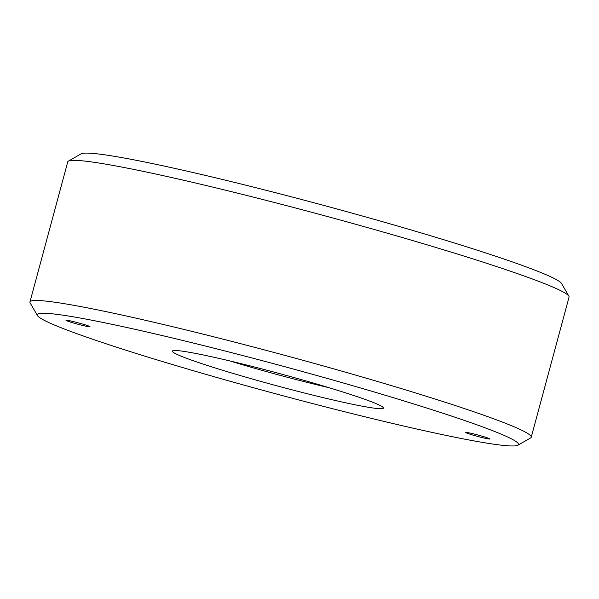 <?xml version="1.0" encoding="UTF-8"?>
<svg xmlns="http://www.w3.org/2000/svg" width="599" height="599" viewBox="0 0 599 599"><rect width="100%" height="100%" fill="white"/><g stroke="black" fill="none" stroke-linecap="round" stroke-linejoin="round"><path stroke-width="0.9" d="M68.391 161.131L81.097 153.861A249.221 14.264 15.1 0 1 84.773 153.134A249.221 14.264 15.1 0 1 338.862 209.508A249.221 14.264 15.1 0 1 561.54 283.492L568.863 296.168A259.607 14.855 -164.9 0 0 365.652 227.066A259.607 14.855 -164.9 0 0 72.224 160.382A259.607 14.855 -164.9 0 0 68.391 161.131A259.607 14.855 -164.9 0 0 67.762 161.842L29.95 301.978A259.607 14.855 -164.9 0 0 30.137 302.907L37.46 315.583A249.221 14.264 15.1 0 1 323.25 377.303A249.221 14.264 15.1 0 1 517.903 445.222A249.221 14.264 15.1 0 1 232.532 381.922A249.221 14.264 15.1 0 1 37.46 315.583M517.903 445.222L530.609 437.944A259.607 14.855 -164.9 0 0 531.238 437.233L569.05 297.104A259.607 14.855 -164.9 0 0 568.863 296.168M531.238 437.233A259.607 14.855 -164.9 0 0 327.84 367.202A259.607 14.855 -164.9 0 0 29.95 301.978M229.896 360.942A98.91 5.661 -164.9 0 0 262.594 370.519A98.91 5.661 -164.9 0 0 328.769 387.62M480.061 435.6A12.459 0.711 -164.9 0 0 465.76 432.471A12.459 0.711 -164.9 0 0 475.524 435.832A12.459 0.711 -164.9 0 0 489.825 438.962A12.459 0.711 -164.9 0 0 480.061 435.6M80.266 323.393A12.459 0.711 -164.9 0 0 65.965 320.263A12.459 0.711 -164.9 0 0 75.729 323.625A12.459 0.711 -164.9 0 0 90.022 326.755A12.459 0.711 -164.9 0 0 80.266 323.393M297.785 378.598A109.295 6.252 -164.9 0 0 172.639 350.842A109.295 6.252 -164.9 0 0 258.004 380.627A109.295 6.252 -164.9 0 0 383.338 407.694A109.295 6.252 -164.9 0 0 297.785 378.598"/></g></svg>
